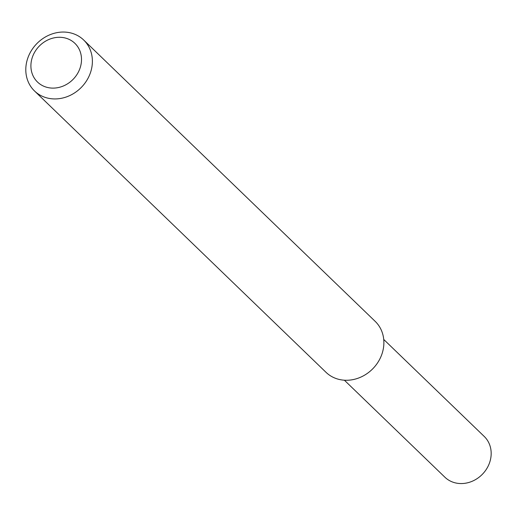 <?xml version="1.0" encoding="UTF-8"?>
<svg xmlns="http://www.w3.org/2000/svg" width="517" height="517" viewBox="0 0 517 517"><rect width="100%" height="100%" fill="white"/><g stroke="black" fill="none" stroke-linecap="round" stroke-linejoin="round"><path stroke-width="0.78" d="M83.683 40.016L375.174 321.354A35.408 31.201 134 0 1 373.041 368.498A35.408 31.201 134 0 1 326.001 372.305L34.503 90.966A35.408 31.201 134 0 1 32.138 49.412A35.408 31.201 134 0 1 72.794 33.521A35.408 31.201 134 0 1 83.683 40.016A35.408 31.201 134 0 1 81.544 87.16A35.408 31.201 134 0 1 34.503 90.966M66.615 38.407A26.91 23.717 134 0 1 70.971 81.318A26.91 23.717 134 0 1 31.026 68.38A26.91 23.717 134 0 1 66.615 38.407M383.73 339.449L484.209 436.432A28.325 24.965 134 0 1 482.503 474.147A28.325 24.965 134 0 1 444.872 477.191L344.387 380.208"/></g></svg>
